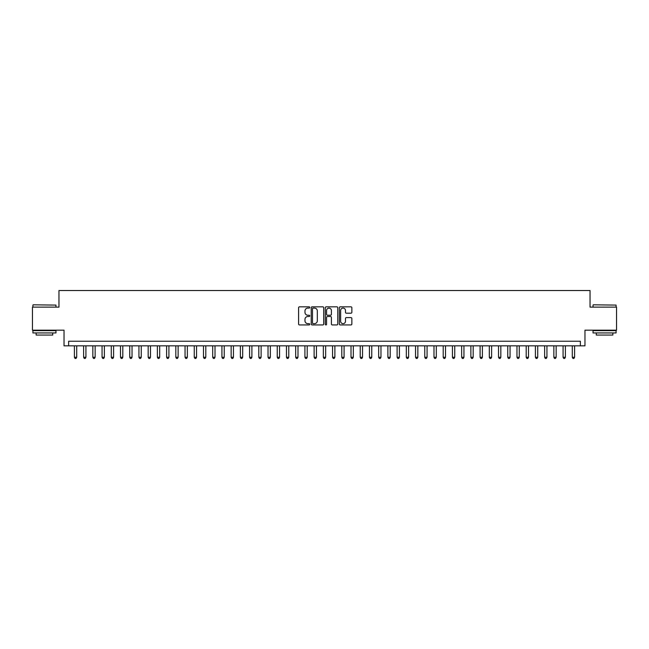 <?xml version="1.0" encoding="UTF-8"?>
<svg xmlns="http://www.w3.org/2000/svg" width="649" height="649" viewBox="0 0 649 649"><rect width="100%" height="100%" fill="white"/><g stroke="black" fill="none" stroke-linecap="round" stroke-linejoin="round"><path stroke-width="0.97" d="M309.751 307.464A0.633 0.633 0 0 0 309.111 306.831L299.497 306.831A0.909 0.909 0 0 0 298.597 307.731L298.597 324.021A0.909 0.909 0 0 0 299.497 324.93L309.111 324.93A0.633 0.633 0 0 0 309.751 324.297A0.633 0.633 0 0 0 309.111 323.664L307.869 323.664A2.896 2.896 0 0 1 304.973 320.768L304.973 319.405A2.896 2.896 0 0 1 307.869 316.509L309.111 316.509A0.633 0.633 0 0 0 309.751 315.876A0.633 0.633 0 0 0 309.111 315.244L307.869 315.244A2.896 2.896 0 0 1 304.973 312.347L304.973 310.993A2.896 2.896 0 0 1 307.869 308.097L309.111 308.097A0.633 0.633 0 0 0 309.751 307.464M350.947 313.207A0.909 0.909 0 0 0 351.855 312.307L351.855 307.731A0.909 0.909 0 0 0 350.947 306.831L340.271 306.831A0.909 0.909 0 0 0 339.362 307.731L339.362 324.021A0.909 0.909 0 0 0 340.271 324.93L350.947 324.93A0.909 0.909 0 0 0 351.855 324.021L351.855 318.505A0.909 0.909 0 0 0 350.947 317.596L346.379 317.596A0.909 0.909 0 0 0 345.471 318.505L345.471 321.239A2.418 2.418 0 0 1 343.053 323.664A2.418 2.418 0 0 1 340.636 321.239L340.636 310.514A2.418 2.418 0 0 1 343.053 308.097A2.418 2.418 0 0 1 345.471 310.514L345.471 312.307A0.909 0.909 0 0 0 346.379 313.207L350.947 313.207M580.36 345.844L584.968 345.844L584.968 330.171L616.55 330.171L616.55 307.123L590.038 307.123L590.038 290.525L58.962 290.525L58.962 307.123L32.45 307.123L32.45 330.171L64.032 330.171L64.032 345.844L580.36 345.844L580.36 341.236L68.64 341.236L68.64 345.844M323.705 307.731A0.909 0.909 0 0 0 322.804 306.831L312.12 306.831A0.909 0.909 0 0 0 311.22 307.731L311.22 324.021A0.909 0.909 0 0 0 312.12 324.93L322.804 324.93A0.909 0.909 0 0 0 323.705 324.021L323.705 307.731M326.196 306.831L336.88 306.831A0.909 0.909 0 0 1 337.78 307.731L337.78 324.021A0.909 0.909 0 0 1 336.88 324.93L332.304 324.93A0.909 0.909 0 0 1 331.404 324.021L331.404 317.418A0.909 0.909 0 0 0 330.495 316.509L327.461 316.509A0.909 0.909 0 0 0 326.561 317.418L326.561 324.297A0.633 0.633 0 0 1 325.928 324.93A0.633 0.633 0 0 1 325.295 324.297L325.295 307.731A0.909 0.909 0 0 1 326.196 306.831M313.118 308.097A0.633 0.633 0 0 0 312.485 308.729L312.485 323.032A0.633 0.633 0 0 0 313.118 323.664L314.432 323.664A2.896 2.896 0 0 0 317.329 320.768L317.329 310.993A2.896 2.896 0 0 0 314.432 308.097L313.118 308.097M331.404 310.563A2.418 2.418 0 0 0 328.978 308.145A2.418 2.418 0 0 0 326.561 310.563L326.561 314.343A0.909 0.909 0 0 0 327.461 315.244L330.495 315.244A0.909 0.909 0 0 0 331.404 314.343L331.404 310.563M74.4 345.844L74.4 357.274L76.704 357.274L76.704 345.844M76.704 357.274L76.014 358.475L75.097 358.475L74.4 357.274M33.188 304.811L55.96 305.095L33.188 304.811M44.44 332.937L32.912 332.937L32.912 330.633L55.96 330.633L55.96 332.937L44.44 332.937M52.731 332.937L52.731 335.054L36.141 335.054L36.141 332.937M593.316 304.811L616.088 305.095L593.316 304.811M604.56 332.937L593.04 332.937L593.04 330.633L616.088 330.633L616.088 332.937L604.56 332.937M612.859 332.937L612.859 335.054L596.269 335.054L596.269 332.937M83.624 345.844L83.624 357.274L85.928 357.274L85.928 345.844M85.928 357.274L85.238 358.475L84.313 358.475L83.624 357.274M92.839 345.844L92.839 357.274L95.143 357.274L95.143 345.844M95.143 357.274L94.454 358.475L93.537 358.475L92.839 357.274M102.063 345.844L102.063 357.274L104.367 357.274L104.367 345.844M104.367 357.274L103.678 358.475L102.753 358.475L102.063 357.274M111.279 345.844L111.279 357.274L113.591 357.274L113.591 345.844M113.591 357.274L112.894 358.475L111.977 358.475L111.279 357.274M120.503 345.844L120.503 357.274L122.807 357.274L122.807 345.844M122.807 357.274L122.117 358.475L121.193 358.475L120.503 357.274M129.727 345.844L129.727 357.274L132.031 357.274L132.031 345.844M132.031 357.274L131.333 358.475L130.417 358.475L129.727 357.274M138.943 345.844L138.943 357.274L141.247 357.274L141.247 345.844M141.247 357.274L140.557 358.475L139.632 358.475L138.943 357.274M148.167 345.844L148.167 357.274L150.471 357.274L150.471 345.844M150.471 357.274L149.781 358.475L148.856 358.475L148.167 357.274M157.382 345.844L157.382 357.274L159.686 357.274L159.686 345.844M159.686 357.274L158.997 358.475L158.072 358.475L157.382 357.274M166.606 345.844L166.606 357.274L168.91 357.274L168.91 345.844M168.91 357.274L168.221 358.475L167.296 358.475L166.606 357.274M175.822 345.844L175.822 357.274L178.126 357.274L178.126 345.844M178.126 357.274L177.437 358.475L176.512 358.475L175.822 357.274M185.046 345.844L185.046 357.274L187.35 357.274L187.35 345.844M187.35 357.274L186.661 358.475L185.736 358.475L185.046 357.274M194.262 345.844L194.262 357.274L196.566 357.274L196.566 345.844M196.566 357.274L195.876 358.475L194.96 358.475L194.262 357.274M203.486 345.844L203.486 357.274L205.79 357.274L205.79 345.844M205.79 357.274L205.1 358.475L204.175 358.475L203.486 357.274M212.702 345.844L212.702 357.274L215.014 357.274L215.014 345.844M215.014 357.274L214.316 358.475L213.399 358.475L212.702 357.274M221.926 345.844L221.926 357.274L224.23 357.274L224.23 345.844M224.23 357.274L223.54 358.475L222.615 358.475L221.926 357.274M231.149 345.844L231.149 357.274L233.453 357.274L233.453 345.844M233.453 357.274L232.756 358.475L231.839 358.475L231.149 357.274M240.365 345.844L240.365 357.274L242.669 357.274L242.669 345.844M242.669 357.274L241.98 358.475L241.055 358.475L240.365 357.274M249.589 345.844L249.589 357.274L251.893 357.274L251.893 345.844M251.893 357.274L251.195 358.475L250.279 358.475L249.589 357.274M258.805 345.844L258.805 357.274L261.109 357.274L261.109 345.844M261.109 357.274L260.419 358.475L259.495 358.475L258.805 357.274M268.029 345.844L268.029 357.274L270.333 357.274L270.333 345.844M270.333 357.274L269.643 358.475L268.718 358.475L268.029 357.274M277.245 345.844L277.245 357.274L279.549 357.274L279.549 345.844M279.549 357.274L278.859 358.475L277.934 358.475L277.245 357.274M286.469 345.844L286.469 357.274L288.773 357.274L288.773 345.844M288.773 357.274L288.083 358.475L287.158 358.475L286.469 357.274M295.684 345.844L295.684 357.274L297.988 357.274L297.988 345.844M297.988 357.274L297.299 358.475L296.382 358.475L295.684 357.274M304.908 345.844L304.908 357.274L307.212 357.274L307.212 345.844M307.212 357.274L306.523 358.475L305.598 358.475L304.908 357.274M314.124 345.844L314.124 357.274L316.436 357.274L316.436 345.844M316.436 357.274L315.738 358.475L314.822 358.475L314.124 357.274M323.348 345.844L323.348 357.274L325.652 357.274L325.652 345.844M325.652 357.274L324.962 358.475L324.038 358.475L323.348 357.274M332.564 345.844L332.564 357.274L334.876 357.274L334.876 345.844M334.876 357.274L334.178 358.475L333.262 358.475L332.564 357.274M341.788 345.844L341.788 357.274L344.092 357.274L344.092 345.844M344.092 357.274L343.402 358.475L342.477 358.475L341.788 357.274M351.012 345.844L351.012 357.274L353.316 357.274L353.316 345.844M353.316 357.274L352.618 358.475L351.701 358.475L351.012 357.274M360.227 345.844L360.227 357.274L362.531 357.274L362.531 345.844M362.531 357.274L361.842 358.475L360.917 358.475L360.227 357.274M369.451 345.844L369.451 357.274L371.755 357.274L371.755 345.844M371.755 357.274L371.066 358.475L370.141 358.475L369.451 357.274M378.667 345.844L378.667 357.274L380.971 357.274L380.971 345.844M380.971 357.274L380.282 358.475L379.357 358.475L378.667 357.274M387.891 345.844L387.891 357.274L390.195 357.274L390.195 345.844M390.195 357.274L389.505 358.475L388.581 358.475L387.891 357.274M397.107 345.844L397.107 357.274L399.411 357.274L399.411 345.844M399.411 357.274L398.721 358.475L397.805 358.475L397.107 357.274M406.331 345.844L406.331 357.274L408.635 357.274L408.635 345.844M408.635 357.274L407.945 358.475L407.02 358.475L406.331 357.274M415.547 345.844L415.547 357.274L417.851 357.274L417.851 345.844M417.851 357.274L417.161 358.475L416.244 358.475L415.547 357.274M424.771 345.844L424.771 357.274L427.074 357.274L427.074 345.844M427.074 357.274L426.385 358.475L425.46 358.475L424.771 357.274M433.986 345.844L433.986 357.274L436.298 357.274L436.298 345.844M436.298 357.274L435.601 358.475L434.684 358.475L433.986 357.274M443.21 345.844L443.21 357.274L445.514 357.274L445.514 345.844M445.514 357.274L444.825 358.475L443.9 358.475L443.21 357.274M452.434 345.844L452.434 357.274L454.738 357.274L454.738 345.844M454.738 357.274L454.04 358.475L453.124 358.475L452.434 357.274M461.65 345.844L461.65 357.274L463.954 357.274L463.954 345.844M463.954 357.274L463.264 358.475L462.339 358.475L461.65 357.274M470.874 345.844L470.874 357.274L473.178 357.274L473.178 345.844M473.178 357.274L472.488 358.475L471.563 358.475L470.874 357.274M480.09 345.844L480.09 357.274L482.394 357.274L482.394 345.844M482.394 357.274L481.704 358.475L480.779 358.475L480.09 357.274M489.314 345.844L489.314 357.274L491.618 357.274L491.618 345.844M491.618 357.274L490.928 358.475L490.003 358.475L489.314 357.274M498.529 345.844L498.529 357.274L500.833 357.274L500.833 345.844M500.833 357.274L500.144 358.475L499.219 358.475L498.529 357.274M507.753 345.844L507.753 357.274L510.057 357.274L510.057 345.844M510.057 357.274L509.368 358.475L508.443 358.475L507.753 357.274M516.969 345.844L516.969 357.274L519.273 357.274L519.273 345.844M519.273 357.274L518.583 358.475L517.667 358.475L516.969 357.274M526.193 345.844L526.193 357.274L528.497 357.274L528.497 345.844M528.497 357.274L527.807 358.475L526.883 358.475L526.193 357.274M535.409 345.844L535.409 357.274L537.721 357.274L537.721 345.844M537.721 357.274L537.023 358.475L536.106 358.475L535.409 357.274M544.633 345.844L544.633 357.274L546.937 357.274L546.937 345.844M546.937 357.274L546.247 358.475L545.322 358.475L544.633 357.274M553.857 345.844L553.857 357.274L556.161 357.274L556.161 345.844M556.161 357.274L555.463 358.475L554.546 358.475L553.857 357.274M563.072 345.844L563.072 357.274L565.376 357.274L565.376 345.844M565.376 357.274L564.687 358.475L563.762 358.475L563.072 357.274M572.296 345.844L572.296 357.274L574.6 357.274L574.6 345.844M574.6 357.274L573.903 358.475L572.986 358.475L572.296 357.274M32.912 307.123L32.912 305.095M38.169 330.633L38.169 330.171M50.703 330.633L50.703 330.171M55.96 307.123L55.96 305.095M593.04 307.123L593.04 305.095M598.297 330.633L598.297 330.171M610.831 330.633L610.831 330.171M616.088 307.123L616.088 305.095"/></g></svg>
